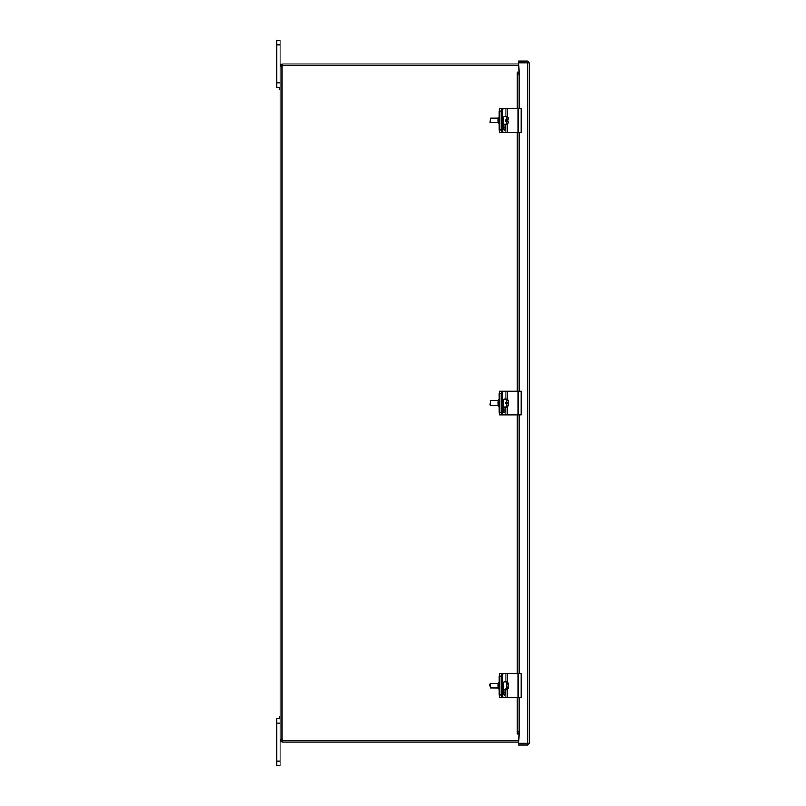 <?xml version="1.0" encoding="UTF-8"?>
<svg xmlns="http://www.w3.org/2000/svg" width="806" height="806" viewBox="0 0 806 806"><rect width="100%" height="100%" fill="white"/><g stroke="black" fill="none" stroke-linecap="round" stroke-linejoin="round"><path stroke-width="1.21" d="M280.105 87.491L279.41 87.783L279.41 89.456L280.105 89.748M280.105 716.343L279.41 716.635L279.41 718.307L280.105 718.599L276.71 718.599L280.105 718.599M518.691 63.946L282.493 63.946L282.493 65.336L518.691 65.336M518.691 740.664L282.543 740.664A1.32 1.32 0 0 0 282.09 739.958L280.538 739.676M282.09 740.754L282.09 742.155L282.493 740.754L280.105 739.958L280.105 65.931L282.09 63.946L281.495 65.931L282.09 66.132L280.105 66.132L281.495 66.132M280.105 45.005L280.105 40.3L276.71 40.3L280.105 40.3L276.71 40.3L276.71 45.005L280.105 45.005L280.105 65.931L281.495 65.931M282.493 742.155L518.691 742.155M282.493 740.754L518.691 740.754M281.495 740.17L280.105 740.17L280.105 723.314L276.71 723.314L276.71 765.7L280.105 765.7L280.105 740.17L282.09 742.155M281.526 66.314L282.09 66.132L282.09 739.958M518.691 65.427L282.543 65.427A1.32 1.32 0 0 1 282.09 66.132M518.832 72.046L517.462 72.046L517.946 74.867L519.326 74.867L518.691 62.717L527.89 62.707L518.691 62.415L518.691 61.024L527.598 61.024L529.29 62.707L529.29 743.384L518.691 743.676L518.691 745.066L527.598 745.066L529.29 743.384L518.691 743.374L519.326 731.223L517.946 731.223L517.462 734.044L518.832 734.044M527.598 62.415L527.598 61.024M527.89 62.707L529.29 62.707L527.89 62.717M529.29 743.384L527.598 743.374A1.249 1.249 0 0 1 527.094 743.676M527.598 743.676L527.598 745.066M517.381 108.689L517.462 72.046M519.326 74.867L519.326 108.689M519.326 132.234L519.326 391.273M519.326 414.818L519.326 673.856M519.326 697.412L519.326 731.223M517.462 734.044L517.381 697.412M517.946 74.867L517.946 108.689M517.946 132.234L517.946 391.273M517.946 414.818L517.946 673.856M517.946 697.412L517.946 731.223M276.71 718.599L276.71 723.314M276.71 45.005L276.71 82.686L280.105 82.686L280.105 66.132M276.71 82.686L276.71 87.401L280.105 87.401M501.594 697.412L501.191 695.054A2.358 0.846 90 0 0 502.037 697.412L503.347 697.412A2.358 0.846 -90 0 1 502.511 695.054L499.236 695.054L499.649 697.412L502.037 697.412M501.594 673.856L502.037 673.856A2.358 0.846 90 0 0 501.191 676.214L501.594 673.856L499.649 673.856L499.236 676.214L499.236 695.054M499.236 676.214L501.191 676.214L501.191 695.054L501.191 676.214L502.511 676.214L502.511 695.054M499.236 682.39L498.733 682.39A3.244 0.564 90 0 0 498.168 685.634A3.244 0.564 90 0 0 498.733 688.878L499.236 688.878M503.236 697.412L504.405 697.412M501.594 132.234L501.191 129.877A2.358 0.846 90 0 0 502.037 132.234L503.347 132.234A2.358 0.846 -90 0 1 502.511 129.877L499.236 129.877L499.649 132.234L502.037 132.234M501.594 108.689L502.037 108.689A2.358 0.846 90 0 0 501.191 111.037L501.594 108.689L499.649 108.689L499.236 111.037L499.236 129.877M499.236 111.037L501.191 111.037L501.191 129.877L501.191 111.037L502.511 111.037L502.511 129.877M499.236 117.223L498.733 117.223A3.244 0.564 90 0 0 498.168 120.457A3.244 0.564 90 0 0 498.733 123.701L499.236 123.701M503.236 132.234L504.405 132.234M508.405 685.624L508.707 685.624A7.032 3.768 6.4 0 1 508.717 685.866A7.032 3.768 6.4 0 1 508.616 686.42L508.203 686.41M508.435 683.82A7.012 5.793 165 0 1 508.697 685.05A7.012 5.793 165 0 1 508.707 685.624M508.495 687.306A7.032 3.768 -173.6 0 0 508.596 686.974A7.032 3.768 -173.6 0 0 508.616 686.41A7.012 5.793 165 0 1 507.226 689.201L506.047 689.201L506.138 688.435M506.047 689.201A3.859 0.665 -90 0 1 505.846 688.435L507.024 688.435A7.012 5.793 -15 0 0 508.415 685.644A7.032 3.768 -173.6 0 0 507.81 684.747A6.649 5.491 -15 0 0 507.901 683.962A7.032 3.768 6.4 0 1 508.505 684.858A7.012 5.793 -15 0 0 508.052 682.632A7.012 5.793 -15 0 0 507.74 682.067A3.859 0.665 -90 0 0 507.659 681.916A3.859 0.665 -90 0 0 507.478 681.775L504.002 681.775A3.859 0.665 -90 0 0 503.438 683.538A3.859 0.665 -90 0 0 503.418 687.478A3.859 0.665 -90 0 0 504.002 689.493L507.478 689.493A3.859 0.665 -90 0 1 507.226 689.201M508.505 684.858L507.901 684.858M507.024 688.435A3.859 0.665 -90 0 1 506.863 684.203A3.859 0.665 -90 0 1 507.478 681.775M508.596 686.974A7.053 7.053 0 0 1 507.659 689.352A3.859 0.665 -90 0 1 507.478 689.493M490.481 683.317L489.816 684.606L490.481 687.951L490.481 683.317L498.35 683.276M498.35 687.992L490.481 687.951M506.823 121.162A3.859 0.665 -90 0 0 507.478 124.315A3.859 0.665 -90 0 0 507.659 124.174A7.053 7.053 0 0 0 508.687 121.162L508.646 121.162A7.032 6.932 90 0 1 508.284 122.814L508.112 122.814A7.032 6.932 -90 0 0 508.485 121.162L505.644 121.162A3.859 0.665 -90 0 1 505.644 119.751L508.485 119.751A7.032 6.932 -90 0 0 508.112 118.109L508.112 118.109M508.284 118.109A7.032 6.932 90 0 1 508.646 119.751L508.485 119.751M508.646 119.751L508.687 119.751A7.053 7.053 0 0 0 507.659 116.749A3.859 0.665 -90 0 0 507.478 116.598A3.859 0.665 -90 0 0 506.823 119.751M506.964 119.751A3.859 0.665 -90 0 1 506.964 121.162M498.35 122.814L490.481 122.774L490.481 118.139L490.088 122.341M490.481 118.139L498.35 118.109M507.478 124.315L504.002 124.315A3.859 0.665 -90 0 1 503.337 120.457A3.859 0.665 -90 0 1 504.002 116.598L507.478 116.598M503.347 697.412L521.099 697.412M521.099 673.856L502.037 673.856M502.511 676.214A2.358 0.846 -90 0 1 503.347 673.856M505.09 689.493L505.09 692.697A2.509 0.897 -90 0 1 504.193 695.205A2.509 0.897 -90 0 1 503.297 692.697L503.297 685.936M503.538 694.399A2.509 0.897 90 0 0 503.77 692.697L503.77 689.261M503.347 132.234L521.099 132.234M521.099 108.689L502.037 108.689M502.511 111.037A2.358 0.846 -90 0 1 503.347 108.689M505.09 124.315L505.09 127.529A2.509 0.897 -90 0 1 504.193 130.028A2.509 0.897 -90 0 1 503.297 127.529L503.297 120.759M503.538 129.222A2.509 0.897 90 0 0 503.77 127.529L503.77 124.084M501.594 414.818L501.191 412.471A2.358 0.846 90 0 0 502.037 414.818L503.347 414.818A2.358 0.846 -90 0 1 502.511 412.471L499.236 412.471L499.649 414.818L504.405 414.818M521.099 391.273L502.037 391.273A2.358 0.846 90 0 0 501.191 393.63L501.594 391.273L499.649 391.273L499.236 393.63L499.236 412.471M499.236 393.63L501.191 393.63L501.191 412.471L501.191 393.63L502.511 393.63L502.511 412.471M499.236 399.806L498.733 399.806A3.244 0.564 90 0 0 498.168 403.05A3.244 0.564 90 0 0 498.733 406.284L499.236 406.284M501.594 391.273L503.236 391.273M503.347 414.818L521.099 414.818M502.511 393.63A2.358 0.846 -90 0 1 503.347 391.273M505.09 406.909L505.09 410.113A2.509 0.897 -90 0 1 504.193 412.622A2.509 0.897 -90 0 1 503.297 410.113L503.297 403.353M503.538 411.816A2.509 0.897 90 0 0 503.77 410.113L503.77 406.677M506.823 403.756A3.859 0.665 -90 0 0 507.478 406.909A3.859 0.665 -90 0 0 507.659 406.758A7.053 7.053 0 0 0 508.687 403.756L508.646 403.756A7.032 6.932 90 0 1 508.284 405.398L508.112 405.398A7.032 6.932 -90 0 0 508.485 403.756L505.644 403.756A3.859 0.665 -90 0 1 505.644 402.345L508.485 402.345A7.032 6.932 -90 0 0 508.112 400.693L508.112 400.693M508.284 400.693A7.032 6.932 90 0 1 508.646 402.345L508.485 402.345M508.646 402.345L508.687 402.345A7.053 7.053 0 0 0 507.659 399.333A3.859 0.665 -90 0 0 507.478 399.192A3.859 0.665 -90 0 0 506.823 402.345M506.964 402.345A3.859 0.665 -90 0 1 506.964 403.756M498.35 405.398L490.481 405.368L490.481 400.733L490.088 404.934M490.481 400.733L498.35 400.693M507.478 406.909L504.002 406.909A3.859 0.665 -90 0 1 503.337 403.05A3.859 0.665 -90 0 1 504.002 399.192L507.478 399.192M526.127 62.415A4.282 4.282 0 0 0 525.502 62.717A4.282 4.282 0 0 1 526.127 62.415M526.308 743.676A4.282 4.282 0 0 1 525.613 743.374A4.282 4.282 0 0 0 526.308 743.676L526.308 743.374M519.044 72.046L519.044 73.255M519.044 732.835L519.044 734.044M527.598 743.374L527.598 62.717M517.381 132.234L517.381 391.273M517.381 414.818L517.381 673.856M280.105 760.995L276.71 760.995M505.886 673.856L505.886 681.775M505.886 689.493L505.886 697.412M505.09 692.697L503.77 692.697M507.317 673.856L507.317 681.775M507.317 689.493L507.317 697.412M518.147 673.856L518.147 697.412M505.886 108.689L505.886 116.598M505.886 124.315L505.886 132.234M505.09 127.529L503.77 127.529M507.317 108.689L507.317 116.598M507.317 119.751L507.317 121.162M507.317 124.315L507.317 132.234M518.147 108.689L518.147 132.234M505.886 391.273L505.886 399.192M505.886 406.909L505.886 414.818M505.09 410.113L503.77 410.113M507.317 391.273L507.317 399.192M507.317 402.345L507.317 403.756M507.317 406.909L507.317 414.818M518.147 391.273L518.147 414.818M517.351 734.044L517.351 697.412M517.351 673.856L517.351 414.818M517.351 391.273L517.351 132.234M517.351 108.689L517.351 72.046M508.052 682.632A7.053 7.053 0 0 0 507.659 681.916M508.717 685.866A7.053 7.053 0 0 0 508.697 685.05M521.17 673.856L521.17 697.412M521.17 108.689L521.17 132.234M521.17 391.273L521.17 414.818"/></g></svg>
